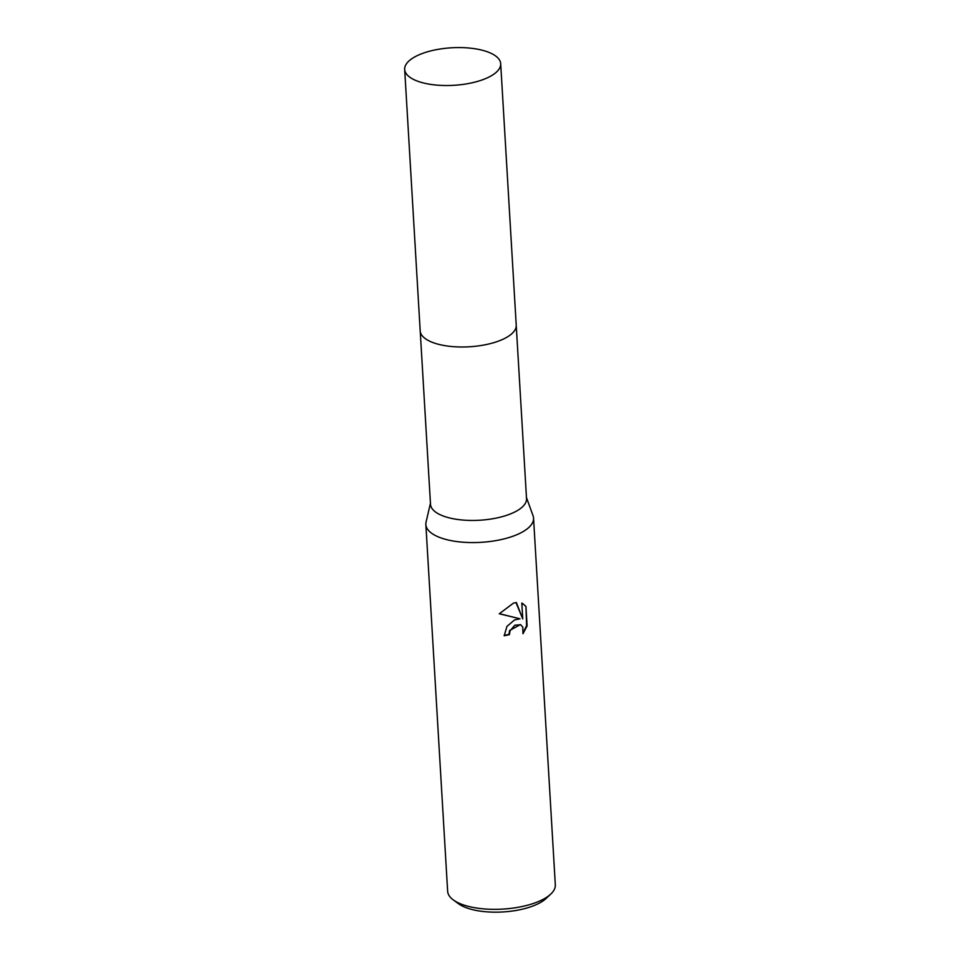<?xml version="1.0" encoding="UTF-8"?>
<svg xmlns="http://www.w3.org/2000/svg" width="960" height="960" viewBox="0 0 960 960"><rect width="100%" height="100%" fill="white"/><g stroke="black" fill="none" stroke-linecap="round" stroke-linejoin="round"><path stroke-width="1.44" d="M426.912 339.696A48.096 18.792 -3.4 0 0 494.88 342.336A48.096 18.792 -3.4 0 0 510.612 334.728M420.228 331.236L430.512 504.336A48.096 18.792 -3.4 0 0 456.372 519.288A48.096 18.792 -3.4 0 0 505.188 515.796A48.096 18.792 -3.4 0 0 526.524 498.624L516.24 325.524M430.452 503.256L426.072 522.06A53.94 21.072 -3.4 0 0 425.856 524.508A53.94 21.072 -3.4 0 0 454.86 541.284A53.94 21.072 -3.4 0 0 509.604 537.348A53.94 21.072 -3.4 0 0 533.544 518.112A53.94 21.072 -3.4 0 0 533.04 515.712L526.464 497.544M514.512 619.956L520.02 618.816L499.284 613.776L513.504 603.096L516.36 602.508L522.756 618.924L521.808 603.072L525.948 606.372L527.112 625.932L522.972 633.744L522.768 627.084L520.644 624.708L514.824 625.212L510.06 630.804L509.448 634.608A53.94 21.072 176.6 0 1 504.18 635.772L506.976 626.376L514.512 619.956M425.856 524.508L447.648 891.264A53.94 21.072 -3.4 0 0 453.264 899.892A53.94 21.072 -3.4 0 0 531.396 904.104A53.94 21.072 -3.4 0 0 550.764 894.096A53.94 21.072 -3.4 0 0 555.324 884.856L533.544 518.112M453.264 899.892L458.388 903.66A48.54 18.972 -3.4 0 0 528.696 907.464A48.54 18.972 -3.4 0 0 546.132 898.452L550.764 894.096M504.156 635.4A53.04 20.724 -3.4 0 0 508.956 634.332L509.556 630.54L520.392 624.588M523.284 632.4L526.596 625.644L525.948 606.372M499.356 613.668L520.02 618.816M525.432 606.096L522.54 603.396M522.756 618.924L515.976 602.556M412.74 79.02A48.096 18.792 -3.4 0 0 467.148 83.772A48.096 18.792 -3.4 0 0 500.688 63.708A48.096 18.792 -3.4 0 0 492.624 54.096A48.096 18.792 -3.4 0 0 438.216 49.332A48.096 18.792 -3.4 0 0 404.676 69.408A48.096 18.792 -3.4 0 0 412.74 79.02M404.676 69.408L420.192 330.864A48.108 18.792 -3.4 0 0 428.268 340.476A48.108 18.792 -3.4 0 0 482.676 345.24A48.108 18.792 -3.4 0 0 516.228 325.164L500.688 63.708"/></g></svg>
